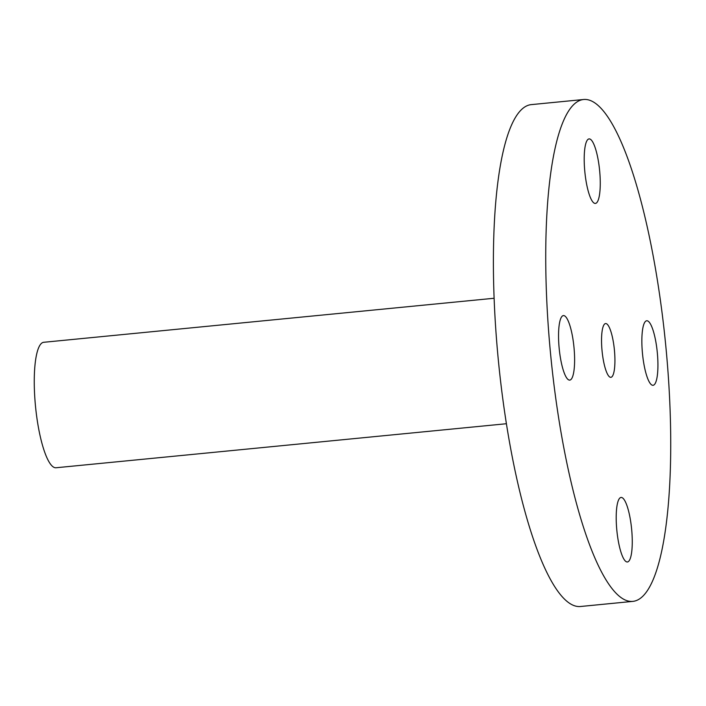 <?xml version="1.0" encoding="UTF-8"?>
<svg xmlns="http://www.w3.org/2000/svg" width="706" height="706" viewBox="0 0 706 706"><rect width="100%" height="100%" fill="white"/><g stroke="black" fill="none" stroke-linecap="round" stroke-linejoin="round"><path stroke-width="1.06" d="M584.736 170.702A32.414 7.422 -95.6 0 1 589.078 138.905A32.414 7.422 -95.6 0 1 599.729 171.637A32.414 7.422 -95.6 0 1 595.387 203.434A32.414 7.422 -95.6 0 1 584.736 170.702M642.389 352.568A32.414 7.422 -95.6 0 1 646.74 320.771A32.414 7.422 -95.6 0 1 657.392 353.503A32.414 7.422 -95.6 0 1 653.05 385.3A32.414 7.422 -95.6 0 1 642.389 352.568M616.735 529.244A32.414 7.422 -95.6 0 1 621.077 497.448A32.414 7.422 -95.6 0 1 631.729 530.18A32.414 7.422 -95.6 0 1 627.387 561.976A32.414 7.422 -95.6 0 1 616.735 529.244M559.081 347.378A32.414 7.422 -95.6 0 1 563.423 315.582A32.414 7.422 -95.6 0 1 574.075 348.314A32.414 7.422 -95.6 0 1 569.733 380.11A32.414 7.422 -95.6 0 1 559.081 347.378M614.485 350.829A27.013 6.186 84.4 0 0 605.607 323.551A27.013 6.186 84.4 0 0 601.989 350.052A27.013 6.186 84.4 0 0 610.866 377.331A27.013 6.186 84.4 0 0 614.485 350.829M494.121 298.259L43.746 342.286A63.037 14.429 84.4 0 0 35.3 404.114A63.037 14.429 84.4 0 0 56.012 467.76L506.387 423.732M583.703 99.493L531.353 104.612A252.139 57.733 84.4 0 0 497.571 351.932A252.139 57.733 84.4 0 0 580.42 606.507L632.77 601.388A252.139 57.733 84.4 0 0 666.552 354.068A252.139 57.733 84.4 0 0 583.703 99.493A252.139 57.733 84.4 0 0 549.912 346.814A252.139 57.733 84.4 0 0 632.77 601.388"/></g></svg>

